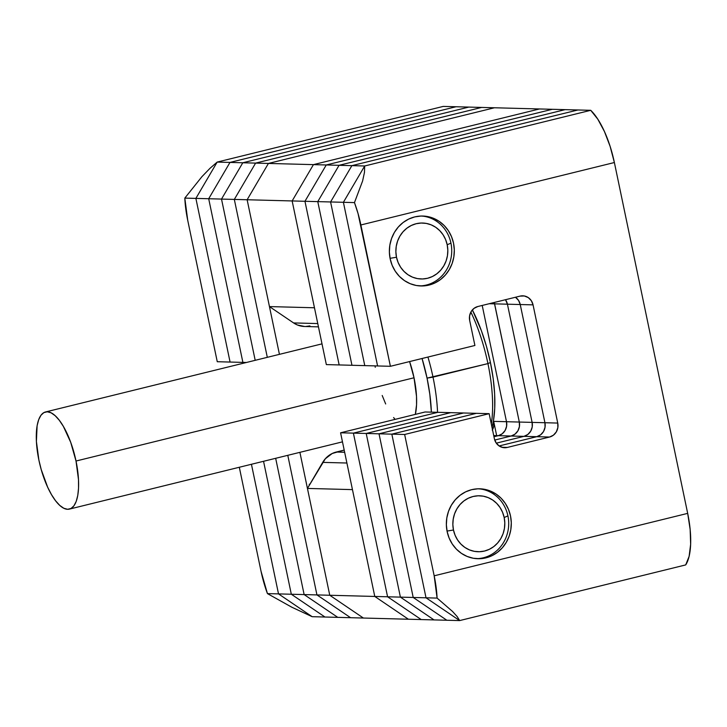 <?xml version="1.0" encoding="UTF-8"?>
<svg xmlns="http://www.w3.org/2000/svg" width="727" height="727" viewBox="0 0 727 727"><rect width="100%" height="100%" fill="white"/><g stroke="black" fill="none" stroke-linecap="round" stroke-linejoin="round"><path stroke-width="1.09" d="M269.453 306.585L247.135 199.752L268.427 163.439L494.469 107.769L268.427 163.439L313.437 164.629L539.479 108.959L494.469 107.769L268.427 163.439L313.437 164.629L539.479 108.959L494.469 107.769L481.656 107.432L255.613 163.102L234.321 199.416L267.309 357.339L234.321 199.416L247.135 199.752L269.453 306.585L293.581 322.924L269.453 306.585L314.464 307.775L292.145 200.943L313.437 164.629L292.145 200.943L247.135 199.752L268.427 163.439L247.135 199.752L279.432 354.349L247.135 199.752L234.321 199.416L255.613 163.102L268.427 163.439L247.135 199.752L292.145 200.943L326.341 364.6L339.155 364.936L326.341 364.6L292.145 200.943L304.958 201.288L339.155 364.936L351.959 365.281L339.155 364.936L304.958 201.288L339.155 364.936L304.958 201.288L292.145 200.943L313.437 164.629L292.145 200.943L314.464 307.775L269.453 306.585M363.391 618.041L329.758 595.259L307.439 488.426L325.323 458.764L332.23 453.494L344.198 450.086L336.256 452.04A23.319 21.656 91.5 0 0 322.706 462.381L346.897 463.017L322.706 462.381L307.439 488.426L352.459 489.616L374.778 596.449L352.459 489.616L307.439 488.426L329.758 595.259L374.778 596.449L329.758 595.259L363.391 618.041L408.41 619.231L374.778 596.449L408.41 619.231L363.391 618.041L329.758 595.259L363.391 618.041L350.578 617.705L363.391 618.041M309.911 325.905L305.694 326.487M304.622 326.487L297.37 324.969L293.581 322.924L317.763 323.57L293.581 322.924A23.319 21.656 91.5 0 0 304.54 326.487L318.453 326.859M496.668 435.637L493.506 420.506L496.668 435.637M344.653 452.267L336.256 452.04L344.653 452.267M487.935 363.6A89.775 32.306 76.2 0 1 491.307 423.995A89.775 32.306 -103.8 0 0 487.935 363.6L427.049 378.122A85.114 30.625 76.2 0 1 431.384 412.145L429.83 394.298L427.049 378.122L433.01 377.131A89.775 32.306 76.2 0 1 437.554 412.309A89.775 32.306 -103.8 0 0 433.01 377.131L487.935 363.6A89.775 32.306 -103.8 0 0 470.869 312.083A89.775 32.306 76.2 0 1 487.935 363.6L490.425 362.519L487.935 363.6M492.006 427.349A85.114 30.625 -103.8 0 0 490.425 362.519L493.206 378.685L494.66 394.198L494.733 408.465L493.433 420.933L492.006 427.349M414.026 377.776L76.017 461.027A50.018 18.002 76.2 0 1 69.41 509.1A50.018 18.002 76.2 0 1 38.876 460.046A50.018 18.002 76.2 0 1 45.483 411.973A50.018 18.002 76.2 0 1 76.017 461.027L414.026 377.776L409.592 361.564A50.018 18.002 -103.8 0 1 414.026 377.776A50.018 18.002 -103.8 0 1 415.335 414.381L416.553 404.785L416.507 396.397L414.026 377.776M427.93 357.048A89.775 32.306 76.2 0 1 433.01 377.131A89.775 32.306 -103.8 0 0 427.93 357.048M422.06 358.493L427.049 378.122A85.114 30.625 76.2 0 0 422.06 358.493M382.202 395.488L385.673 403.967M393.607 417.552L395.079 419.37M375.077 365.89L375.259 367.299M472.368 309.902L481.392 330.703L486.445 346.316L490.425 362.519A85.114 30.625 -103.8 0 0 472.368 309.902M76.017 461.027L70.71 442.334L63.376 426.404L59.296 420.27L55.143 415.68L51.081 412.809L47.264 411.782L43.838 412.618L40.93 415.308L38.667 419.724L37.113 425.713L36.395 441.425L38.876 460.046L41.221 469.569L47.664 487.217L51.517 494.669L55.597 500.803L59.75 505.392L63.812 508.264L67.638 509.291L71.064 508.455L73.963 505.765L76.235 501.348L77.78 495.36L78.543 488.035L78.498 479.647L76.017 461.027M539.479 108.959L313.437 164.629L326.25 164.974L304.958 201.288L317.772 201.624L351.959 365.281L364.772 365.617L330.585 201.961L351.877 165.647L577.92 109.977L590.733 110.313L577.92 109.977L351.877 165.647L577.92 109.977L565.106 109.641L339.064 165.311L317.772 201.624L351.959 365.281L317.772 201.624L304.958 201.288L326.25 164.974L304.958 201.288L326.25 164.974L313.437 164.629L539.479 108.959L552.293 109.295L326.25 164.974L339.064 165.311L317.772 201.624L351.959 365.281L364.772 365.617L330.585 201.961L351.877 165.647L364.69 165.983L590.733 110.313L364.69 165.983L351.877 165.647L330.585 201.961L343.398 202.297L364.69 165.983L343.398 202.297L330.585 201.961L364.772 365.617L377.586 365.954L343.398 202.297L377.586 365.954L364.772 365.617L330.585 201.961L317.772 201.624L330.585 201.961L351.877 165.647L326.25 164.974L552.293 109.295L539.479 108.959M492.506 429.748A11.659 10.823 91.5 0 0 493.688 421.369L493.787 425.922L492.27 430.166M425.086 411.982L340.581 432.792L374.778 596.449L408.41 619.231L421.224 619.568L408.41 619.231L374.778 596.449L387.582 596.785L421.224 619.568L434.037 619.913L421.224 619.568L387.582 596.785L421.224 619.568L387.582 596.785L374.778 596.449L340.581 432.792L353.395 433.128L387.582 596.785L400.395 597.121L434.037 619.913L446.851 620.249L413.209 597.467L379.021 433.81L463.526 412.991L476.33 413.336L463.526 412.991L379.021 433.81L463.526 412.991L379.021 433.81L391.835 434.146L476.33 413.336L391.835 434.146L379.021 433.81L413.209 597.467L379.021 433.81L413.209 597.467L426.022 597.803L391.835 434.146L426.022 597.803L413.209 597.467L446.851 620.249L413.209 597.467L446.851 620.249L459.655 620.585L426.022 597.803L459.655 620.585L434.037 619.913L400.395 597.121L434.037 619.913L400.395 597.121L387.582 596.785L353.395 433.128L387.582 596.785L353.395 433.128L340.581 432.792L425.086 411.982L437.899 412.318L353.395 433.128L366.208 433.465L400.395 597.121L413.209 597.467L400.395 597.121L366.208 433.465L400.395 597.121L366.208 433.465L353.395 433.128L437.899 412.318L353.395 433.128L437.899 412.318L425.086 411.982M482.21 305.44L506.501 421.715L506.601 426.258L505.083 430.511L502.175 433.819L498.313 435.682L493.969 436.745L498.313 435.682L493.969 436.745L498.313 435.682L493.715 435.555L511.117 436.018L494.742 440.053L511.117 436.018L494.742 440.053L511.117 436.018L498.313 435.682A11.659 10.823 91.5 0 0 506.501 421.715A11.659 10.823 -88.5 0 1 498.313 435.682L502.175 433.819L505.083 430.511L506.601 426.258L506.501 421.715L493.688 421.369L519.314 422.051L519.414 426.595L517.897 430.847L514.98 434.155L511.117 436.018L523.931 436.354L527.793 434.492L530.71 431.184L532.228 426.94L532.119 422.387L507.428 304.195L505.492 299.706L507.428 304.195A11.659 10.823 91.5 0 0 505.492 299.706A11.659 10.823 -88.5 0 1 507.428 304.195L520.241 304.531L518.533 300.378L515.47 297.261L518.533 300.378L520.241 304.531L507.428 304.195L532.119 422.387L507.428 304.195L532.119 422.387L544.932 422.723L520.241 304.531L544.932 422.723L532.119 422.387L532.228 426.94L530.71 431.184L527.793 434.492L523.931 436.354A11.659 10.823 91.5 0 0 532.119 422.387A11.659 10.823 -88.5 0 1 523.931 436.354L536.744 436.691L540.606 434.837L543.523 431.529L545.041 427.276L544.932 422.723A11.659 10.823 -88.5 0 1 536.744 436.691L523.931 436.354L496.314 443.161L523.931 436.354L496.314 443.161L523.931 436.354L511.117 436.018A11.659 10.823 91.5 0 0 519.314 422.051A11.659 10.823 -88.5 0 1 511.117 436.018L514.98 434.155L517.897 430.847L519.414 426.595L519.314 422.051L506.501 421.715L482.21 305.44M552.293 109.295L326.25 164.974L552.293 109.295L565.106 109.641L552.293 109.295M494.251 302.477L519.314 422.051L532.119 422.387L519.314 422.051L494.614 303.85L519.314 422.051L494.614 303.85L489.244 303.713L507.428 304.195L494.614 303.85A11.659 10.823 91.5 0 0 494.251 302.477A11.659 10.823 -88.5 0 1 494.614 303.85L494.251 302.477M450.713 412.654L366.208 433.465L379.021 433.81L366.208 433.465L450.713 412.654L366.208 433.465L450.713 412.654L437.899 412.318L463.526 412.991L450.713 412.654M565.106 109.641L339.064 165.311L317.772 201.624L339.064 165.311L351.877 165.647L577.92 109.977L565.106 109.641L339.064 165.311L565.106 109.641M685.697 564.915L459.655 620.585L685.697 564.915L689.123 556.346L690.65 544.196L690.15 529.474L687.678 513.371L614.379 162.53L610.126 146.391L604.437 131.523L597.794 119.164L590.733 110.313L364.69 165.983L343.398 202.297L377.586 365.954L390.399 366.299L474.904 345.479L469.678 320.48A11.659 10.823 -88.5 0 1 477.866 306.512L520.114 296.107A11.659 10.823 -88.5 0 1 522.804 295.816A11.659 10.823 -88.5 0 1 533.055 304.867L557.745 423.069A11.659 10.823 -88.5 0 1 549.557 437.036L507.31 447.441A11.659 10.823 -88.5 0 1 504.629 447.732A11.659 10.823 -88.5 0 1 494.369 438.672L489.144 413.672L404.648 434.482L434.173 575.811L437.091 598.094L452.567 611.489L457.247 616.669L459.655 620.585L685.697 564.915A58.296 20.983 -103.8 0 0 687.678 513.371L614.379 162.53L360.874 224.97L390.399 366.299L377.586 365.954L343.398 202.297L354.467 202.597L358.057 213.565L390.399 366.299L474.904 345.479L469.678 320.48L469.569 315.936L471.096 311.683L474.004 308.375L477.866 306.512L520.114 296.107L524.34 295.98L528.284 297.597L531.346 300.724L533.055 304.867L520.241 304.531L544.932 422.723L545.041 427.276L543.523 431.529L540.606 434.837L536.744 436.691L499.149 445.951L536.744 436.691L499.149 445.951L536.744 436.691L549.557 437.036L536.744 436.691A11.659 10.823 91.5 0 0 544.932 422.723L557.745 423.069L544.932 422.723L520.241 304.531L533.055 304.867L557.745 423.069L557.854 427.612L556.328 431.865L553.42 435.173L549.557 437.036L507.31 447.441L501.957 447.296L507.31 447.441L503.084 447.568L499.14 445.951L496.087 442.825L494.369 438.672L489.144 413.672L476.33 413.336L391.835 434.146L426.022 597.803L459.655 620.585L426.022 597.803L437.091 598.094L426.022 597.803L391.835 434.146L404.648 434.482L391.835 434.146L476.33 413.336L489.144 413.672L404.648 434.482L434.173 575.811L687.678 513.371L434.173 575.811A58.296 20.983 76.2 0 1 437.091 598.094L452.567 611.489L457.247 616.669L459.655 620.585L685.697 564.915M515.461 297.252A11.659 10.823 -88.5 0 1 520.241 304.531A11.659 10.823 91.5 0 0 515.461 297.252M428.966 285.093A34.978 32.479 -88.5 0 1 420.924 285.965A34.978 32.479 -88.5 0 1 389.518 254.505A34.978 32.479 -88.5 0 1 414.726 216.91A34.978 32.479 -88.5 0 1 422.769 216.037A34.978 32.479 -88.5 0 1 454.175 247.498A34.978 32.479 -88.5 0 1 428.966 285.093L422.651 285.965L416.298 285.493L410.164 283.684L404.476 280.631L399.45 276.433L395.297 271.262L392.153 265.31L390.154 258.803L389.372 252.005L389.845 245.163L391.544 238.547L394.397 232.413L398.314 226.988L403.14 222.489L408.674 219.081L414.726 216.91L421.042 216.037L427.394 216.519L433.528 218.318L439.217 221.371L444.233 225.57L448.395 230.741L451.531 236.693L453.53 243.2L454.311 249.997L453.848 256.84L452.149 263.456L449.286 269.59L445.369 275.015L440.553 279.513L435.01 282.921L428.966 285.093M485.954 557.854A34.978 32.479 -88.5 0 1 477.903 558.727A34.978 32.479 -88.5 0 1 446.496 527.266A34.978 32.479 -88.5 0 1 471.705 489.671A34.978 32.479 -88.5 0 1 479.756 488.798A34.978 32.479 -88.5 0 1 511.154 520.259A34.978 32.479 -88.5 0 1 485.954 557.854L479.629 558.727L473.277 558.245L467.143 556.446L461.454 553.392L456.438 549.194L452.276 544.023L449.141 538.071L447.141 531.564L446.36 524.767L446.823 517.924L448.523 511.308L451.385 505.174L455.302 499.749L460.118 495.251L465.662 491.843L471.705 489.671L478.021 488.798L484.373 489.28L490.507 491.079L496.196 494.133L501.221 498.331L505.374 503.502L508.518 509.454L510.518 515.961L511.299 522.758L510.827 529.601L509.136 536.217L506.274 542.351L502.357 547.776L497.532 552.275L491.997 555.682L485.954 557.854M343.398 202.297L364.69 165.983L364.454 172.472L362.619 180.941L354.467 202.597L343.398 202.297M360.874 224.97L614.379 162.53A58.296 20.983 -103.8 0 0 590.733 110.313L364.69 165.983L364.454 172.472L362.619 180.941L354.467 202.597A58.296 20.983 76.2 0 1 360.874 224.97M443.216 106.415L217.173 162.085L195.881 198.398L230.077 362.055L242.891 362.391L230.077 362.055L195.881 198.398L208.694 198.735L242.891 362.391L246.398 362.482L242.891 362.391L208.694 198.735L242.891 362.391L208.694 198.735L195.881 198.398L217.173 162.085L229.986 162.421L208.694 198.735L221.508 199.08L255.195 360.319L221.508 199.08L234.321 199.416L267.309 357.339L234.321 199.416L221.508 199.08L242.8 162.766L221.508 199.08L255.195 360.319L221.508 199.08L208.694 198.735L229.986 162.421L208.694 198.735L229.986 162.421L217.173 162.085L443.216 106.415L456.029 106.751L229.986 162.421L242.8 162.766L255.613 163.102L481.656 107.432L494.469 107.769L268.427 163.439L255.613 163.102L234.321 199.416L255.613 163.102L242.8 162.766L468.842 107.087L242.8 162.766L221.508 199.08L242.8 162.766L229.986 162.421L456.029 106.751L443.216 106.415L217.173 162.085L195.881 198.398L217.173 162.085L443.216 106.415M251.433 464.271L278.514 593.895L312.147 616.687L324.96 617.023L312.147 616.687L278.514 593.895L291.318 594.241L324.96 617.023L350.578 617.705L316.945 594.913L350.578 617.705L337.773 617.359L304.131 594.577L337.773 617.359L324.96 617.023L291.318 594.241L324.96 617.023L291.318 594.241L278.514 593.895L251.433 464.271M263.547 461.291L291.318 594.241L329.758 595.259L316.945 594.913L287.783 455.32L316.945 594.913L350.578 617.705L316.945 594.913L304.131 594.577L275.669 458.301L304.131 594.577L337.773 617.359L304.131 594.577L291.318 594.241L263.547 461.291M456.029 106.751L229.986 162.421L456.029 106.751L481.656 107.432L255.613 163.102L481.656 107.432L468.842 107.087L242.8 162.766L468.842 107.087L456.029 106.751M312.147 616.687L278.514 593.895L267.436 593.605L261.029 571.231L239.31 467.261L261.029 571.231A58.296 20.983 76.2 0 0 267.436 593.605L278.514 593.895L312.147 616.687L291.854 607.236L267.436 593.605L291.854 607.236L312.147 616.687M230.077 362.055L195.881 198.398L184.812 198.107L201.906 176.697L209.912 168.391L217.173 162.085L209.912 168.391L201.906 176.697L184.812 198.107L195.881 198.398L230.077 362.055L217.264 361.719L187.739 220.39L184.812 198.107A58.296 20.983 76.2 0 0 187.739 220.39L217.264 361.719L230.077 362.055M299.897 452.339L329.758 595.259L299.897 452.339M287.783 455.32L316.945 594.913L287.783 455.32M275.669 458.301L304.131 594.577L275.669 458.301M450.94 243.127L447.196 244.763A27.98 25.981 -88.5 0 1 427.54 278.277A27.98 25.981 -88.5 0 1 396.497 257.249L390.063 258.321L396.497 257.249L398.096 262.447L400.604 267.209L403.93 271.344L407.947 274.706L412.5 277.151L417.407 278.595L422.487 278.968L427.54 278.277L432.383 276.533L436.809 273.815L440.671 270.217L443.797 265.873L446.087 260.966L447.45 255.668L447.823 250.197L447.196 244.763L445.596 239.556L443.088 234.794L439.753 230.659L435.746 227.297L431.193 224.852L426.286 223.416L421.206 223.035L416.144 223.725L411.309 225.47L406.875 228.196L403.022 231.795L399.886 236.13L397.605 241.037L396.242 246.335L395.87 251.806L396.497 257.249A27.98 25.981 -88.5 0 1 416.144 223.725A27.98 25.981 -88.5 0 1 447.196 244.763L450.94 243.127A34.978 32.479 -88.5 0 1 419.624 285.911A34.978 32.479 91.5 0 0 450.94 243.127A34.978 32.479 91.5 0 0 421.469 216.028A34.978 32.479 -88.5 0 1 450.94 243.127M507.919 515.888L504.174 517.515A27.98 25.981 -88.5 0 1 484.527 551.039A27.98 25.981 -88.5 0 1 453.475 530.001L447.041 531.083L453.475 530.001L455.075 535.208L457.583 539.97L460.918 544.105L464.935 547.467L469.478 549.912L474.395 551.348L479.475 551.729L484.527 551.039L489.362 549.294L493.797 546.577L497.65 542.969L500.785 538.634L503.075 533.727L504.429 528.429L504.802 522.958L504.174 517.515L502.575 512.317L500.067 507.555L496.741 503.42L492.724 500.058L488.171 497.613L483.264 496.168L478.184 495.796L473.132 496.486L468.297 498.231L463.862 500.948L460.009 504.547L456.874 508.891L454.584 513.798L453.23 519.096L452.848 524.567L453.475 530.001A27.98 25.981 -88.5 0 1 473.132 496.486A27.98 25.981 -88.5 0 1 504.174 517.515L507.919 515.888A34.978 32.479 -88.5 0 1 476.603 558.663A34.978 32.479 91.5 0 0 507.919 515.888A34.978 32.479 91.5 0 0 478.457 488.789A34.978 32.479 -88.5 0 1 507.919 515.888M342.481 441.852L69.492 509.082M322.006 343.862L45.483 411.973M309.211 484.282L309.856 484.3"/></g></svg>
